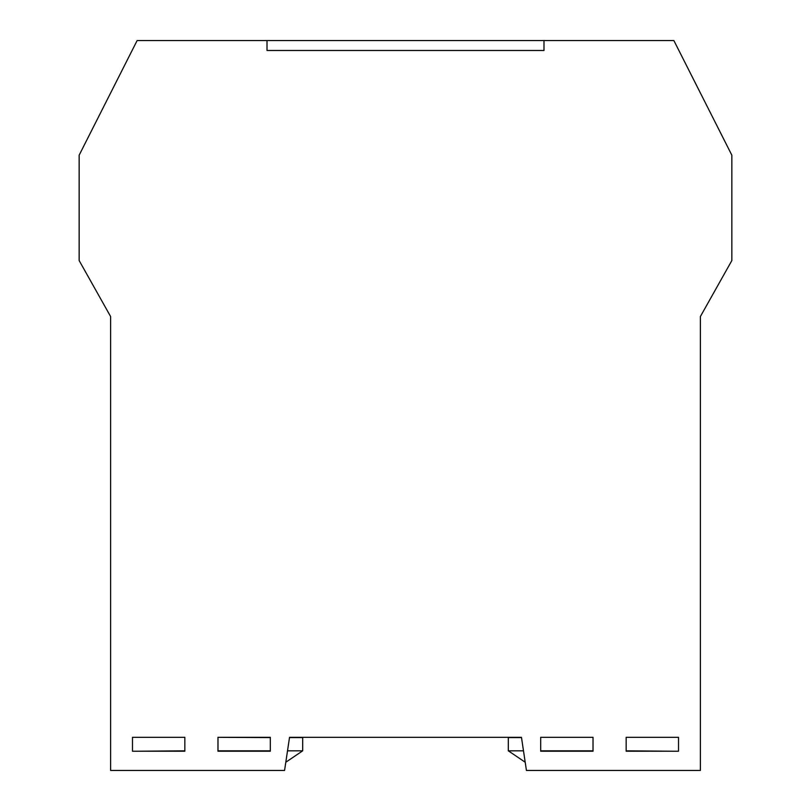 <?xml version="1.0" encoding="UTF-8"?>
<svg xmlns="http://www.w3.org/2000/svg" width="811" height="811" viewBox="0 0 811 811"><rect width="100%" height="100%" fill="white"/><g stroke="black" fill="none" stroke-linecap="round" stroke-linejoin="round"><path stroke-width="1.22" d="M626.163 737.321L678.513 737.321L678.513 751.229L626.163 751.229L626.163 737.321L670.555 737.321M180.204 737.321L184.837 737.321L184.837 751.229L132.487 751.229L132.487 737.321L180.204 737.321M217.977 751.229L217.977 737.321L270.316 737.321L270.316 751.229L217.977 751.229M540.684 751.229L540.684 737.321L593.023 737.321L593.023 751.229L540.684 751.229M700.38 770.45L526.43 770.45L521.463 737.321L289.537 737.321L284.57 770.45L110.62 770.45L110.62 316.543L79.154 260.544L79.154 155.185L137.13 40.55L267.012 40.55L267.012 50.485L543.988 50.485L543.988 40.55L673.87 40.55L731.846 155.185L731.846 260.544L700.38 316.543L700.38 770.45M184.837 737.321L140.445 737.321M217.977 737.321L270.316 737.574L217.977 737.321M289.537 737.321L332.611 737.321M478.389 737.321L521.463 737.321M583.423 737.321L550.284 737.321M110.62 316.543L110.62 371.144M700.38 371.144L700.38 362.922M700.38 329.793L700.38 316.543M525.193 762.228L508.304 750.824L523.49 750.824M521.503 737.574L508.304 737.574L508.304 750.824M626.163 750.824L673.971 751.229M540.684 750.824L593.023 750.824M700.38 768.716L700.38 737.574M543.988 50.485L543.988 40.55L267.012 40.55L267.012 50.485L543.988 50.485M285.807 762.228L302.696 750.824L287.51 750.824M289.497 737.574L302.696 737.574L302.696 750.824M184.837 750.824L137.029 751.229M270.316 750.824L217.977 750.824M110.62 768.716L110.62 737.574"/></g></svg>
